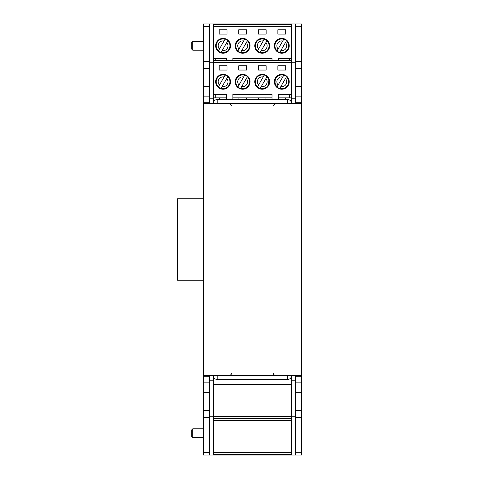 <?xml version="1.0" encoding="UTF-8"?>
<svg xmlns="http://www.w3.org/2000/svg" width="479" height="479" viewBox="0 0 479 479"><rect width="100%" height="100%" fill="white"/><g stroke="black" fill="none" stroke-linecap="round" stroke-linejoin="round"><path stroke-width="0.72" d="M291.573 375.608L291.573 454.715L213.305 454.715L213.305 375.53A3.916 3.916 0 0 0 217.215 379.446L287.657 379.446L287.657 375.53L301.357 375.53L301.357 103.47L203.521 103.47L203.521 102.728L209.389 102.728L209.389 103.47M203.521 103.47L203.521 375.53L287.657 375.53M209.389 452.739L203.521 452.739L203.521 455.032L209.389 455.032L209.389 410.335L203.521 410.335L203.521 375.53M203.521 410.335L203.521 452.739M203.521 96.854L209.389 96.854L209.389 23.968L203.521 23.968L203.521 102.728M209.389 96.854L209.389 102.728M291.573 73.335L291.651 62.24L295.561 62.24M291.573 24.896L291.573 60.264L213.305 60.264L213.305 24.285L291.573 24.285L291.573 24.896L213.305 24.896M209.389 23.968L295.561 23.95L295.561 61.438L301.435 61.438L301.435 96.854L295.561 96.854L295.561 86.777L301.435 86.777M301.435 382.146L295.561 382.146L295.561 455.05L301.435 455.05L301.435 376.272L295.561 376.272L295.561 375.53L295.561 380.775L291.651 380.775L291.651 375.53M301.435 96.854L301.435 376.272M295.561 26.243L301.435 26.243L301.435 61.438M301.435 26.243L301.435 23.95L295.561 23.95M295.561 455.05L209.389 455.032M209.389 410.335L209.389 392.223L203.521 392.223M203.521 376.272L209.389 376.272L209.389 392.223M209.389 376.272L209.389 380.775L213.305 380.775M301.435 102.728L295.561 102.728L295.561 103.47M295.561 86.777L295.561 61.438M295.561 102.728L295.561 96.854M291.573 26.632L213.305 26.632M232.872 60.264L232.872 58.33L232.872 60.264M226.609 58.33L226.609 60.264L226.609 58.33L213.305 58.33M291.573 58.33L278.263 58.33L278.263 60.264L278.263 58.33M272.006 58.33L272.006 60.264L272.006 58.33L232.872 58.33M274.353 45.804A7.436 7.436 0 0 0 281.79 53.241A7.436 7.436 0 0 0 289.22 45.804A7.436 7.436 0 0 0 281.79 38.374A7.436 7.436 0 0 0 274.353 45.804M285.7 34.069L285.7 29.764L277.874 29.764L277.874 34.069L285.7 34.069M254.786 45.804A7.436 7.436 0 0 0 262.223 53.241A7.436 7.436 0 0 0 269.653 45.804A7.436 7.436 0 0 0 262.223 38.374A7.436 7.436 0 0 0 254.786 45.804M266.132 34.069L266.132 29.764L258.307 29.764L258.307 34.069L266.132 34.069M235.219 45.804A7.436 7.436 0 0 0 242.655 53.241A7.436 7.436 0 0 0 250.086 45.804A7.436 7.436 0 0 0 242.655 38.374A7.436 7.436 0 0 0 235.219 45.804M246.565 34.069L246.565 29.764L238.74 29.764L238.74 34.069L246.565 34.069M215.652 45.804A7.436 7.436 0 0 0 223.088 53.241A7.436 7.436 0 0 0 230.525 45.804A7.436 7.436 0 0 0 223.088 38.374A7.436 7.436 0 0 0 215.652 45.804M226.998 34.069L226.998 29.764L219.172 29.764L219.172 34.069L226.998 34.069M209.389 62.24L213.305 62.24M291.573 60.264L291.573 103.392M209.389 98.225L213.305 98.225L213.305 60.264M291.573 60.881L213.305 60.881M291.573 62.617L213.305 62.617M232.872 99.554L232.872 94.315L232.872 97.836L238.74 97.836L239.201 99.554M226.609 99.554L226.609 94.315L213.305 94.315M291.573 94.315L278.263 94.315L278.263 99.554M272.006 99.554L272.006 94.315L232.872 94.315M274.353 81.789A7.436 7.436 0 0 0 281.79 89.226A7.436 7.436 0 0 0 289.22 81.789A7.436 7.436 0 0 0 281.79 74.353A7.436 7.436 0 0 0 274.353 81.789M285.7 70.048L285.7 65.743L277.874 65.743L277.874 70.048L285.7 70.048M254.786 81.789A7.436 7.436 0 0 0 262.223 89.226A7.436 7.436 0 0 0 269.653 81.789A7.436 7.436 0 0 0 262.223 74.353A7.436 7.436 0 0 0 254.786 81.789M266.132 70.048L266.132 65.743L258.307 65.743L258.307 70.048L266.132 70.048M235.219 81.789A7.436 7.436 0 0 0 242.655 89.226A7.436 7.436 0 0 0 250.086 81.789A7.436 7.436 0 0 0 242.655 74.353A7.436 7.436 0 0 0 235.219 81.789M246.565 70.048L246.565 65.743L238.74 65.743L238.74 70.048L246.565 70.048M215.652 81.789A7.436 7.436 0 0 0 223.088 89.226A7.436 7.436 0 0 0 230.525 81.789A7.436 7.436 0 0 0 223.088 74.353A7.436 7.436 0 0 0 215.652 81.789M226.998 70.048L226.998 65.743L219.172 65.743L219.172 70.048L226.998 70.048M291.573 103.47A3.916 3.916 0 0 0 287.657 99.554L217.215 99.554A3.916 3.916 0 0 0 213.305 103.47L213.305 97.836L226.609 97.836L226.609 94.315M272.006 94.315L272.006 97.836L258.307 97.836L258.768 99.554M258.307 97.836L238.74 97.836M285.245 99.554L285.7 97.836L278.263 97.836L278.263 94.315M219.172 97.836L219.633 99.554M285.7 97.836L291.573 97.836M289.615 94.315L289.615 97.836M266.132 97.836L265.677 99.554M246.565 97.836L246.11 99.554M215.263 97.836L215.263 94.315M286.562 76.652L279.724 88.489A7.011 7.011 0 0 1 277.012 86.927L283.849 75.089A7.011 7.011 0 0 1 286.562 76.652M266.995 76.652L260.157 88.489A7.011 7.011 0 0 1 257.445 86.927L264.282 75.089A7.011 7.011 0 0 1 266.995 76.652M247.427 76.652L240.59 88.489A7.011 7.011 0 0 1 237.877 86.927L244.715 75.089A7.011 7.011 0 0 1 247.427 76.652M227.86 76.652L221.023 88.489A7.011 7.011 0 0 1 218.316 86.927L225.148 75.089A7.011 7.011 0 0 1 227.86 76.652M215.263 60.264L215.263 58.33M289.615 58.33L289.615 60.264M295.561 98.225L291.651 98.225L291.651 73.335M291.651 103.47L291.651 98.225M295.561 382.146L295.561 376.272M291.573 454.104L213.305 454.104M291.573 452.368L213.305 452.368M291.573 420.67L213.305 420.67M209.389 416.76L213.305 416.76M295.561 416.76L291.651 416.76L291.651 380.775M291.573 418.736L213.305 418.736M291.573 418.119L213.305 418.119M291.573 416.383L213.305 416.383M291.573 384.685L213.305 384.685M286.562 40.673L279.724 52.51A7.011 7.011 0 0 1 277.012 50.942L283.849 39.104A7.011 7.011 0 0 1 286.562 40.673M266.995 40.673L260.157 52.51A7.011 7.011 0 0 1 257.445 50.942L264.282 39.104A7.011 7.011 0 0 1 266.995 40.673M247.427 40.673L240.59 52.51A7.011 7.011 0 0 1 237.877 50.942L244.715 39.104A7.011 7.011 0 0 1 247.427 40.673M227.86 40.673L221.023 52.51A7.011 7.011 0 0 1 218.316 50.942L225.148 39.104A7.011 7.011 0 0 1 227.86 40.673M203.521 50.187L192.756 50.187L192.756 41.386L203.521 41.386M192.756 41.386L191.78 42.362L191.78 49.211L192.756 50.187M203.521 437.614L192.756 437.614L192.756 428.813L203.521 428.813M192.756 428.813L191.78 429.789L191.78 436.638L192.756 437.614M203.521 280.257L177.565 280.257L177.565 198.743L203.521 198.743M209.389 26.261L203.521 26.261M209.389 61.462L203.521 61.462M209.389 68.665L203.521 68.665M209.389 86.777L203.521 86.777M209.389 417.538L203.521 417.538M203.521 382.146L209.389 382.146M217.215 379.446L217.215 375.53M287.657 99.554L287.657 103.47M217.215 99.554L217.215 103.47M281.79 89.028A7.239 7.239 0 0 1 274.551 81.789A7.239 7.239 0 0 1 281.79 74.55L286.4 76.209C286.664 75.688 290.975 80.927 287.777 85.861C286.304 87.902 284.304 88.962 281.79 89.028A7.239 7.239 0 0 0 289.029 81.789A7.239 7.239 0 0 0 281.79 74.55L277 76.359L275.736 77.814L276.066 86.226L278.604 88.292L281.79 89.028M279.802 88.358A6.862 6.862 0 0 0 286.484 76.79M283.772 75.221A6.862 6.862 0 0 0 277.09 86.789M280.814 86.603A4.91 4.91 0 0 0 285.472 78.544M282.76 76.975A4.91 4.91 0 0 0 278.107 85.04M262.223 89.028A7.239 7.239 0 0 1 254.984 81.789A7.239 7.239 0 0 1 262.223 74.55L257.433 76.359C256.804 76.107 253.241 81.759 256.109 85.669C257.57 87.831 259.612 88.95 262.223 89.028A7.239 7.239 0 0 0 269.461 81.789A7.239 7.239 0 0 0 262.223 74.55L265.3 75.239L267.941 77.353L268.994 79.233L268.21 85.861L267.007 87.22L262.223 89.028M260.235 88.358A6.862 6.862 0 0 0 266.917 76.79M264.204 75.221A6.862 6.862 0 0 0 257.522 86.789M261.247 86.603A4.91 4.91 0 0 0 265.905 78.544M263.193 76.975A4.91 4.91 0 0 0 258.54 85.04M242.655 89.028A7.239 7.239 0 0 1 235.417 81.789A7.239 7.239 0 0 1 242.655 74.55L239.572 75.239L237.614 76.592C235.117 79.364 234.758 82.388 236.542 85.669C238.003 87.831 240.045 88.95 242.655 89.028A7.239 7.239 0 0 0 249.894 81.789A7.239 7.239 0 0 0 242.655 74.55C246.404 75.071 252.068 76.933 248.643 85.861C247.17 87.902 245.17 88.962 242.655 89.028M240.668 88.358A6.862 6.862 0 0 0 247.35 76.79M244.637 75.221A6.862 6.862 0 0 0 237.961 86.789M241.679 86.603A4.91 4.91 0 0 0 246.338 78.544M243.625 76.975A4.91 4.91 0 0 0 238.973 85.04M223.088 89.028A7.239 7.239 0 0 1 215.849 81.789A7.239 7.239 0 0 1 223.088 74.55C220.053 74.676 217.855 76.101 216.49 78.813C214.089 85.124 219.825 89.669 223.088 89.028A7.239 7.239 0 0 0 230.327 81.789A7.239 7.239 0 0 0 223.088 74.55C226.836 75.071 232.501 76.933 229.076 85.861C227.603 87.902 225.609 88.962 223.088 89.028M221.1 88.358A6.862 6.862 0 0 0 227.782 76.79M225.07 75.221A6.862 6.862 0 0 0 218.394 86.789M222.112 86.603A4.91 4.91 0 0 0 226.771 78.544M224.058 76.975A4.91 4.91 0 0 0 219.406 85.04M295.561 392.223L301.435 392.223M295.561 410.365L301.435 410.365M295.561 417.562L301.435 417.562M295.561 452.757L301.435 452.757M281.79 53.043A7.239 7.239 0 0 1 274.551 45.804A7.239 7.239 0 0 1 281.79 38.571L284.454 39.074L286.825 40.607C289.382 43.469 289.699 46.559 287.777 49.876C286.304 51.924 284.304 52.977 281.79 53.049A7.239 7.239 0 0 0 289.029 45.804A7.239 7.239 0 0 0 281.79 38.571C279.221 38.637 277.203 39.727 275.736 41.835C274.06 44.709 274.168 47.511 276.066 50.247L278.604 52.307L281.79 53.049M279.802 52.373A6.862 6.862 0 0 0 286.484 40.805M283.772 39.242A6.862 6.862 0 0 0 277.09 50.81M280.814 50.618A4.91 4.91 0 0 0 285.472 42.559M282.76 40.996A4.91 4.91 0 0 0 278.107 49.056M262.223 53.043A7.239 7.239 0 0 1 254.984 45.804A7.239 7.239 0 0 1 262.223 38.571L257.433 40.374C256.804 40.122 253.241 45.774 256.109 49.684C257.57 51.852 259.612 52.971 262.223 53.049A7.239 7.239 0 0 0 269.461 45.804A7.239 7.239 0 0 0 262.223 38.571L267.498 40.853C269.839 43.697 270.072 46.703 268.21 49.876L267.007 51.235L262.223 53.049M260.235 52.373A6.862 6.862 0 0 0 266.917 40.805M264.204 39.242A6.862 6.862 0 0 0 257.522 50.81M261.247 50.618A4.91 4.91 0 0 0 265.905 42.559M263.193 40.996A4.91 4.91 0 0 0 258.54 49.056M242.655 53.043A7.239 7.239 0 0 1 235.417 45.804A7.239 7.239 0 0 1 242.655 38.571L239.572 39.254L237.614 40.607C235.117 43.379 234.758 46.409 236.542 49.684C238.003 51.852 240.045 52.971 242.655 53.049A7.239 7.239 0 0 0 249.894 45.804A7.239 7.239 0 0 0 242.655 38.571L245.733 39.254L248.008 40.937C250.278 43.769 250.487 46.75 248.643 49.876C247.17 51.924 245.17 52.977 242.655 53.049M240.668 52.373A6.862 6.862 0 0 0 247.35 40.805M244.637 39.242A6.862 6.862 0 0 0 237.961 50.81M241.679 50.618A4.91 4.91 0 0 0 246.338 42.559M243.625 40.996A4.91 4.91 0 0 0 238.973 49.056M223.088 53.043A7.239 7.239 0 0 1 215.849 45.804A7.239 7.239 0 0 1 223.088 38.571C220.053 38.697 217.855 40.116 216.49 42.829C214.089 49.145 219.825 53.69 223.088 53.049A7.239 7.239 0 0 0 230.327 45.804A7.239 7.239 0 0 0 223.088 38.571L226.172 39.254L228.124 40.607L230.321 45.577L228.441 50.678L223.088 53.049M221.1 52.373A6.862 6.862 0 0 0 227.782 40.805M225.07 39.242A6.862 6.862 0 0 0 218.394 50.81M222.112 50.618A4.91 4.91 0 0 0 226.771 42.559M224.058 40.996A4.91 4.91 0 0 0 219.406 49.056M295.561 68.635L301.435 68.635M287.657 379.446A3.916 3.916 0 0 0 291.573 375.53M273.569 105.428L275.527 103.47M231.303 105.428L229.351 103.47M273.569 373.572C273.258 374.201 273.91 374.853 275.527 375.53M231.303 373.572C231.62 374.201 230.968 374.853 229.351 375.53"/></g></svg>
